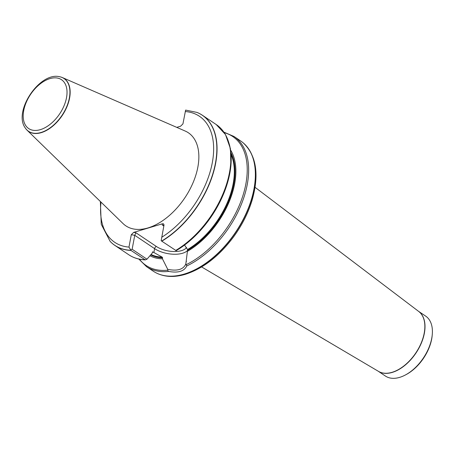 <?xml version="1.0" encoding="UTF-8"?>
<svg xmlns="http://www.w3.org/2000/svg" width="455" height="455" viewBox="0 0 455 455"><rect width="100%" height="100%" fill="white"/><g stroke="black" fill="none" stroke-linecap="round" stroke-linejoin="round"><path stroke-width="0.68" d="M25.292 128.003A31.873 18.956 -56.1 0 0 25.349 128.088A31.873 18.956 -56.1 0 0 27.067 130.181L123.06 223.581A56.056 33.346 -56.1 0 0 148.012 227.921A56.056 33.346 -56.1 0 0 194.166 179.958A56.056 33.346 -56.1 0 0 185.185 131.04L62.386 77.566A31.873 18.956 -56.1 0 0 59.793 76.77A31.873 18.956 -56.1 0 0 59.696 76.753M176.768 127.372L180.567 126.234L182.938 123.897L185.612 110.087L196.93 112.402A78.425 46.649 -56.1 0 0 196.839 112.362M110.195 241.44A78.425 46.649 -56.1 0 0 110.264 241.514A78.425 46.649 -56.1 0 0 114.944 245.461A78.425 46.649 -56.1 0 0 130.983 250.432L128.97 247.093L131.285 234.734L133.651 232.397L162.31 223.809L163.464 223.78L164.033 224.918L161.172 240.718L161.809 241.19A78.425 46.649 -56.1 0 0 212.536 175.442A78.425 46.649 -56.1 0 0 202.356 115.234A78.425 46.649 -56.1 0 0 196.93 112.402M161.809 241.19L176.17 250.671A77.674 46.2 -56.1 0 0 228.734 142.455M149.945 255.773A67.602 40.211 -56.1 0 0 162.435 258.821L162.623 257.809L162.179 257.132L152.783 251.899L152.175 253.156L146.988 259.214L145.236 259.873L130.983 250.432M152.522 251.877A65.975 39.244 -56.1 0 0 152.783 251.899L152.368 252.133M184.542 245.091L187.562 249.528L187.397 251.342A67.602 40.211 -56.1 0 0 230.685 150.173M187.397 251.342L185.839 263.911L186.749 265.976C184.138 271.356 178.093 273.165 168.623 271.407L167.514 270.207L167.73 269.343L162.435 258.821M138.786 259.037L146.544 266.675L153.261 271.186A78.425 46.649 -56.1 0 0 155.86 272.727A78.425 46.649 -56.1 0 0 193.466 270.486A78.425 46.649 -56.1 0 0 248.623 207.435A78.425 46.649 -56.1 0 0 243.089 142.779A78.425 46.649 -56.1 0 0 240.678 140.959L233.961 136.449L223.951 132.166M27.067 130.181A31.873 18.956 -56.1 0 0 41.251 132.65A31.873 18.956 -56.1 0 0 67.488 105.378A31.873 18.956 -56.1 0 0 62.386 77.566M167.73 269.343C177.444 271.288 183.479 269.479 185.839 263.911M133.651 232.397L135.971 232.778L134.754 235.309L132.143 249.249L146.988 259.214M132.143 249.249L130.596 249.88M163.828 226.004L162.207 224.912L163.317 225.202L163.851 225.896M378.236 371.229L385.402 376.04A36.099 21.47 -56.1 0 0 399.666 377.366A36.099 21.47 -56.1 0 0 405.183 375.085A36.099 21.47 -56.1 0 0 432.25 334.761A36.099 21.47 -56.1 0 0 425.641 316.094L418.475 311.283M432.25 334.761L432.159 335.71A34.853 20.731 123.9 0 1 406.025 374.641L405.183 375.085M161.718 237.277A75.928 45.164 -56.1 0 0 212.292 162.776A75.928 45.164 -56.1 0 0 185.253 111.538M100.999 202.117A75.928 45.164 -56.1 0 0 128.97 247.093M161.627 241.059A78.379 46.62 -56.1 0 0 213.691 170.784A78.379 46.62 -56.1 0 0 196.742 112.328M175.653 250.483A78.425 46.649 -56.1 0 0 226.374 184.73A78.425 46.649 -56.1 0 0 216.199 124.528L225.464 134.509L230.457 148.757L230.89 166.109L226.778 185.259L218.468 204.744L206.61 223.069L192.118 238.812L176.113 250.75M114.944 245.461L128.782 254.755A78.425 46.649 -56.1 0 0 144.826 259.725M187.562 249.528A65.975 39.244 -56.1 0 0 231.146 154.751M151.054 254.47A65.975 39.244 -56.1 0 0 162.179 257.132M150.69 254.897A66.47 39.539 -56.1 0 0 162.623 257.809M187.585 250.33A66.47 39.539 -56.1 0 0 231.004 152.903M186.402 264.548A77.674 46.2 -56.1 0 0 243.721 192.954A77.674 46.2 -56.1 0 0 224.321 132.695M186.749 265.976A78.425 46.649 -56.1 0 0 242.765 200.649A78.425 46.649 -56.1 0 0 233.961 136.449M146.544 266.675A78.425 46.649 -56.1 0 0 168.623 271.407M41.098 132.468A31.787 18.911 -56.1 0 0 67.977 103.291A31.787 18.911 -56.1 0 0 59.594 76.73C39.716 71.657 13.007 111.435 25.235 127.918A31.787 18.911 -56.1 0 0 41.098 132.468M40.341 129.652A29.427 17.5 123.9 0 1 28.983 96.932A29.427 17.5 123.9 0 1 66.026 85.83A29.427 17.5 123.9 0 1 40.341 129.652M100.362 201.491L101.243 224.292L110.121 241.366A78.379 46.62 -56.1 0 0 130.852 250.284M139.418 259.174A77.674 46.2 -56.1 0 0 167.514 270.207M187.562 250.449A20.043 9.441 10.6 0 1 154.609 248.64L153.864 252.627M135.971 232.778L156.378 246.479A1.991 1.183 123.9 0 0 154.609 248.64L134.754 235.309L131.285 234.734M162.207 224.912L162.31 223.809M156.378 246.479A18.052 8.503 -169.4 0 0 173.509 251.518A18.052 8.503 -169.4 0 0 186.573 247.463M155.946 272.778A78.402 46.632 -56.1 0 0 156.037 272.824A78.402 46.632 -56.1 0 0 184.411 274.16A78.402 46.632 -56.1 0 0 246.439 213.128A78.402 46.632 -56.1 0 0 243.243 142.904A78.402 46.632 -56.1 0 0 243.169 142.842M201.628 266.949L378.475 371.365A36.104 21.476 -56.1 0 0 392.113 372.304A36.104 21.476 -56.1 0 0 420.892 343.707A36.104 21.476 -56.1 0 0 418.697 311.447L255.073 187.323M378.315 371.274A36.099 21.47 -56.1 0 0 392.267 372.4A36.099 21.47 -56.1 0 0 421.165 343.531A36.099 21.47 -56.1 0 0 418.549 311.339M202.356 115.234L216.199 124.528M128.782 254.755C133.582 257.951 139.128 259.657 145.418 259.885M186.294 261.75L186.408 261.153M155.86 272.727L156.037 272.824C164.5 277.101 174.282 277.595 185.384 274.297C203.231 268.524 219.338 255.994 233.705 236.708C242.054 225.174 248.185 213.042 252.081 200.308C259.395 174.606 256.449 155.468 243.243 142.904L243.089 142.779"/></g></svg>
